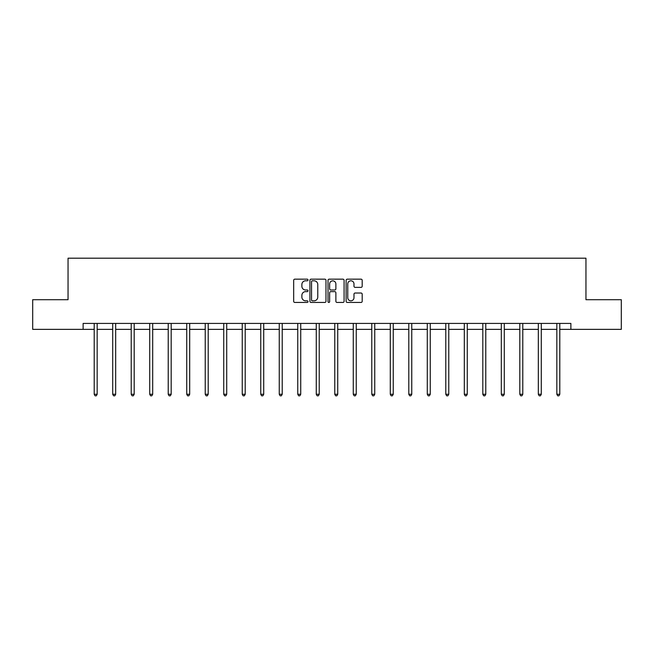 <?xml version="1.0" encoding="UTF-8"?>
<svg xmlns="http://www.w3.org/2000/svg" width="654" height="654" viewBox="0 0 654 654"><rect width="100%" height="100%" fill="white"/><g stroke="black" fill="none" stroke-linecap="round" stroke-linejoin="round"><path stroke-width="0.98" d="M308.018 279.977A0.818 0.818 0 0 0 307.208 279.168L294.831 279.168A1.161 1.161 0 0 0 293.671 280.329L293.671 301.29A1.161 1.161 0 0 0 294.831 302.45L307.208 302.45A0.818 0.818 0 0 0 308.018 301.633A0.818 0.818 0 0 0 307.208 300.824L305.606 300.824A3.728 3.728 0 0 1 301.878 297.096L301.878 295.346A3.728 3.728 0 0 1 305.606 291.627L307.208 291.627A0.818 0.818 0 0 0 308.018 290.809A0.818 0.818 0 0 0 307.208 289.992L305.606 289.992A3.728 3.728 0 0 1 301.878 286.264L301.878 284.523A3.728 3.728 0 0 1 305.606 280.795L307.208 280.795A0.818 0.818 0 0 0 308.018 279.977M361.024 287.376A1.161 1.161 0 0 0 362.193 286.207L362.193 280.329A1.161 1.161 0 0 0 361.024 279.168L347.29 279.168A1.161 1.161 0 0 0 346.121 280.329L346.121 301.29A1.161 1.161 0 0 0 347.29 302.45L361.024 302.45A1.161 1.161 0 0 0 362.193 301.29L362.193 294.186A1.161 1.161 0 0 0 361.024 293.025L355.147 293.025A1.161 1.161 0 0 0 353.986 294.186L353.986 297.709A3.115 3.115 0 0 1 350.871 300.824A3.115 3.115 0 0 1 347.756 297.709L347.756 283.91A3.115 3.115 0 0 1 350.871 280.795A3.115 3.115 0 0 1 353.986 283.91L353.986 286.207A1.161 1.161 0 0 0 355.147 287.376L361.024 287.376M83.115 329.363L32.7 329.363L32.7 299.704L68.049 299.704L68.049 258.191L585.951 258.191L585.951 299.704L621.3 299.704L621.3 329.363L570.885 329.363L570.885 323.428L83.115 323.428L83.115 329.363L94.209 329.363M325.978 280.329A1.161 1.161 0 0 0 324.817 279.168L311.075 279.168A1.161 1.161 0 0 0 309.914 280.329L309.914 301.29A1.161 1.161 0 0 0 311.075 302.45L324.817 302.45A1.161 1.161 0 0 0 325.978 301.29L325.978 280.329M329.183 279.168L342.925 279.168A1.161 1.161 0 0 1 344.086 280.329L344.086 301.29A1.161 1.161 0 0 1 342.925 302.45L337.039 302.45A1.161 1.161 0 0 1 335.878 301.29L335.878 292.788A1.161 1.161 0 0 0 334.717 291.627L330.81 291.627A1.161 1.161 0 0 0 329.649 292.788L329.649 301.633A0.818 0.818 0 0 1 328.831 302.45A0.818 0.818 0 0 1 328.022 301.633L328.022 280.329A1.161 1.161 0 0 1 329.183 279.168M97.168 329.363L112.709 329.363M115.676 329.363L131.217 329.363M134.184 329.363L149.717 329.363M152.684 329.363L168.225 329.363M171.193 329.363L186.733 329.363M189.693 329.363L205.233 329.363M208.201 329.363L223.742 329.363M226.709 329.363L242.242 329.363M245.209 329.363L260.75 329.363M263.717 329.363L279.258 329.363M282.217 329.363L297.758 329.363M300.726 329.363L316.266 329.363M319.234 329.363L334.766 329.363M337.734 329.363L353.274 329.363M356.242 329.363L371.783 329.363M374.742 329.363L390.283 329.363M393.25 329.363L408.791 329.363M411.758 329.363L427.291 329.363M430.258 329.363L445.799 329.363M448.767 329.363L464.307 329.363M467.267 329.363L482.807 329.363M485.775 329.363L501.316 329.363M504.283 329.363L519.816 329.363M522.783 329.363L538.324 329.363M541.291 329.363L556.832 329.363M559.791 329.363L570.885 329.363M312.359 280.795A0.818 0.818 0 0 0 311.541 281.612L311.541 300.006A0.818 0.818 0 0 0 312.359 300.824L314.043 300.824A3.728 3.728 0 0 0 317.77 297.096L317.77 284.523A3.728 3.728 0 0 0 314.043 280.795L312.359 280.795M335.878 283.967A3.115 3.115 0 0 0 332.763 280.852A3.115 3.115 0 0 0 329.649 283.967L329.649 288.831A1.161 1.161 0 0 0 330.81 289.992L334.717 289.992A1.161 1.161 0 0 0 335.878 288.831L335.878 283.967M97.323 323.428L97.258 323.607A1.185 1.185 0 0 0 97.168 324.049L97.168 394.272L94.209 394.272L94.209 324.049A1.185 1.185 0 0 0 94.119 323.607L94.053 323.428M97.168 394.272L96.285 395.809L95.092 395.809L94.209 394.272M115.832 323.428L115.758 323.607A1.185 1.185 0 0 0 115.676 324.049L115.676 394.272L112.709 394.272L112.709 324.049A1.185 1.185 0 0 0 112.627 323.607L112.553 323.428M115.676 394.272L114.785 395.809L113.6 395.809L112.709 394.272M134.34 323.428L134.266 323.607A1.185 1.185 0 0 0 134.184 324.049L134.184 394.272L131.217 394.272L131.217 324.049A1.185 1.185 0 0 0 131.127 323.607L131.062 323.428M134.184 394.272L133.293 395.809L132.108 395.809L131.217 394.272M152.84 323.428L152.774 323.607A1.185 1.185 0 0 0 152.684 324.049L152.684 394.272L149.717 394.272L149.717 324.049A1.185 1.185 0 0 0 149.635 323.607L149.562 323.428M152.684 394.272L151.793 395.809L150.608 395.809L149.717 394.272M171.348 323.428L171.274 323.607A1.185 1.185 0 0 0 171.193 324.049L171.193 394.272L168.225 394.272L168.225 324.049A1.185 1.185 0 0 0 168.143 323.607L168.07 323.428M171.193 394.272L170.302 395.809L169.116 395.809L168.225 394.272M189.848 323.428L189.783 323.607A1.185 1.185 0 0 0 189.693 324.049L189.693 394.272L186.733 394.272L186.733 324.049A1.185 1.185 0 0 0 186.643 323.607L186.578 323.428M189.693 394.272L188.81 395.809L187.616 395.809L186.733 394.272M208.356 323.428L208.283 323.607A1.185 1.185 0 0 0 208.201 324.049L208.201 394.272L205.233 394.272L205.233 324.049A1.185 1.185 0 0 0 205.152 323.607L205.078 323.428M208.201 394.272L207.31 395.809L206.124 395.809L205.233 394.272M226.864 323.428L226.791 323.607A1.185 1.185 0 0 0 226.709 324.049L226.709 394.272L223.742 394.272L223.742 324.049A1.185 1.185 0 0 0 223.652 323.607L223.586 323.428M226.709 394.272L225.818 395.809L224.633 395.809L223.742 394.272M245.364 323.428L245.299 323.607A1.185 1.185 0 0 0 245.209 324.049L245.209 394.272L242.242 394.272L242.242 324.049A1.185 1.185 0 0 0 242.16 323.607L242.086 323.428M245.209 394.272L244.318 395.809L243.133 395.809L242.242 394.272M263.873 323.428L263.799 323.607A1.185 1.185 0 0 0 263.717 324.049L263.717 394.272L260.75 394.272L260.75 324.049A1.185 1.185 0 0 0 260.668 323.607L260.594 323.428M263.717 394.272L262.826 395.809L261.641 395.809L260.75 394.272M282.373 323.428L282.307 323.607A1.185 1.185 0 0 0 282.217 324.049L282.217 394.272L279.258 394.272L279.258 324.049A1.185 1.185 0 0 0 279.168 323.607L279.103 323.428M282.217 394.272L281.334 395.809L280.141 395.809L279.258 394.272M300.881 323.428L300.807 323.607A1.185 1.185 0 0 0 300.726 324.049L300.726 394.272L297.758 394.272L297.758 324.049A1.185 1.185 0 0 0 297.676 323.607L297.603 323.428M300.726 394.272L299.834 395.809L298.649 395.809L297.758 394.272M319.389 323.428L319.316 323.607A1.185 1.185 0 0 0 319.234 324.049L319.234 394.272L316.266 394.272L316.266 324.049A1.185 1.185 0 0 0 316.176 323.607L316.111 323.428M319.234 394.272L318.343 395.809L317.157 395.809L316.266 394.272M337.889 323.428L337.824 323.607A1.185 1.185 0 0 0 337.734 324.049L337.734 394.272L334.766 394.272L334.766 324.049A1.185 1.185 0 0 0 334.684 323.607L334.611 323.428M337.734 394.272L336.843 395.809L335.657 395.809L334.766 394.272M356.397 323.428L356.324 323.607A1.185 1.185 0 0 0 356.242 324.049L356.242 394.272L353.274 394.272L353.274 324.049A1.185 1.185 0 0 0 353.193 323.607L353.119 323.428M356.242 394.272L355.351 395.809L354.166 395.809L353.274 394.272M374.897 323.428L374.832 323.607A1.185 1.185 0 0 0 374.742 324.049L374.742 394.272L371.783 394.272L371.783 324.049A1.185 1.185 0 0 0 371.693 323.607L371.627 323.428M374.742 394.272L373.859 395.809L372.666 395.809L371.783 394.272M393.406 323.428L393.332 323.607A1.185 1.185 0 0 0 393.25 324.049L393.25 394.272L390.283 394.272L390.283 324.049A1.185 1.185 0 0 0 390.201 323.607L390.127 323.428M393.25 394.272L392.359 395.809L391.174 395.809L390.283 394.272M411.914 323.428L411.84 323.607A1.185 1.185 0 0 0 411.758 324.049L411.758 394.272L408.791 394.272L408.791 324.049A1.185 1.185 0 0 0 408.701 323.607L408.636 323.428M411.758 394.272L410.867 395.809L409.682 395.809L408.791 394.272M430.414 323.428L430.348 323.607A1.185 1.185 0 0 0 430.258 324.049L430.258 394.272L427.291 394.272L427.291 324.049A1.185 1.185 0 0 0 427.209 323.607L427.136 323.428M430.258 394.272L429.367 395.809L428.182 395.809L427.291 394.272M448.922 323.428L448.848 323.607A1.185 1.185 0 0 0 448.767 324.049L448.767 394.272L445.799 394.272L445.799 324.049A1.185 1.185 0 0 0 445.717 323.607L445.644 323.428M448.767 394.272L447.876 395.809L446.69 395.809L445.799 394.272M467.422 323.428L467.357 323.607A1.185 1.185 0 0 0 467.267 324.049L467.267 394.272L464.307 394.272L464.307 324.049A1.185 1.185 0 0 0 464.217 323.607L464.152 323.428M467.267 394.272L466.384 395.809L465.19 395.809L464.307 394.272M485.93 323.428L485.857 323.607A1.185 1.185 0 0 0 485.775 324.049L485.775 394.272L482.807 394.272L482.807 324.049A1.185 1.185 0 0 0 482.726 323.607L482.652 323.428M485.775 394.272L484.884 395.809L483.698 395.809L482.807 394.272M504.438 323.428L504.365 323.607A1.185 1.185 0 0 0 504.283 324.049L504.283 394.272L501.316 394.272L501.316 324.049A1.185 1.185 0 0 0 501.226 323.607L501.16 323.428M504.283 394.272L503.392 395.809L502.207 395.809L501.316 394.272M522.938 323.428L522.873 323.607A1.185 1.185 0 0 0 522.783 324.049L522.783 394.272L519.816 394.272L519.816 324.049A1.185 1.185 0 0 0 519.734 323.607L519.66 323.428M522.783 394.272L521.892 395.809L520.707 395.809L519.816 394.272M541.447 323.428L541.373 323.607A1.185 1.185 0 0 0 541.291 324.049L541.291 394.272L538.324 394.272L538.324 324.049A1.185 1.185 0 0 0 538.242 323.607L538.168 323.428M541.291 394.272L540.4 395.809L539.215 395.809L538.324 394.272M559.947 323.428L559.881 323.607A1.185 1.185 0 0 0 559.791 324.049L559.791 394.272L556.832 394.272L556.832 324.049A1.185 1.185 0 0 0 556.742 323.607L556.677 323.428M559.791 394.272L558.908 395.809L557.715 395.809L556.832 394.272"/></g></svg>
